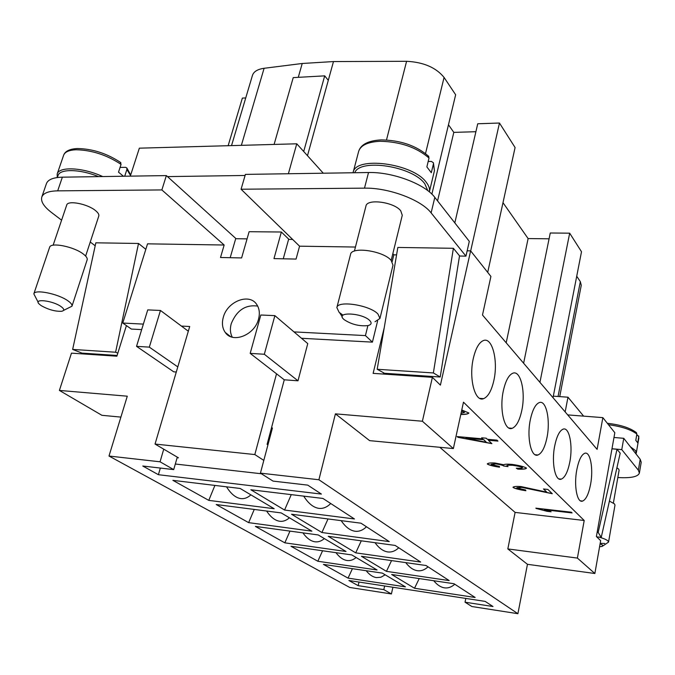 <?xml version="1.0" encoding="UTF-8"?>
<svg xmlns="http://www.w3.org/2000/svg" width="675" height="675" viewBox="0 0 675 675"><rect width="100%" height="100%" fill="white"/><g stroke="black" fill="none" stroke-linecap="round" stroke-linejoin="round"><path stroke-width="1.01" d="M257.698 306.104C245.557 304.417 236.731 310.281 231.23 323.705C229.854 328.776 230.209 333.264 232.284 337.188M223.282 317.393C227.205 301.396 249.387 292.697 256.736 304.501C259.411 308.526 260.01 313.369 258.542 319.047C254.762 335.053 232.698 343.82 225.273 332.471C222.362 328.32 221.695 323.3 223.282 317.393M283.255 258.803L288.672 239.102L281.357 232.014L249.117 231.702L241.608 257.934L220.514 257.496L224.159 245.017L147.538 243.835L122.766 323.047L143.37 324.11M276.522 373.798L250.189 353.379L260.812 315.006L274.877 315.638L307.758 343.6L297.996 380.801L284.268 379.806L276.522 373.798L254.829 454.562L155.047 444.057L189.709 326.506L181.423 326.076M367.9 325.603L365.428 335.593L294.005 331.898M281.357 232.014L273.974 258.609L296.063 259.073L299.565 246.181L355.447 247.042M230.192 257.698L235.769 238.435L167.484 176.605L245.093 175.466M292.638 239.439L288.596 239.389M247.067 238.866L235.685 238.722M288.377 173.737L296.764 143.8L139.354 148.171L130.309 176.141M323.283 173.213L296.764 143.8M167.484 176.605L166.362 175.593L62.362 177.171C53.308 177.424 48.001 179.567 46.44 183.608L41.799 197.049C43.318 193.101 48.617 191.033 57.687 190.848L161.865 189.928L224.159 245.017M98.567 176.622C80.165 169.012 59.797 168.607 58.025 175.576L57.358 177.525M307.488 155.689L328.295 80.342L324.7 75.853L303.708 151.495M245.734 97.934L242.367 98.094L228.142 145.707M274.101 144.425L293.228 77.617L324.7 75.853M431.873 194.147L455.65 94.77L444.074 77.431C436.033 67.551 423.537 62.176 406.586 61.298L333.475 61.56L302.223 63.484L264.111 68.285C257.605 69.213 253.724 71.575 252.458 75.372L231.525 145.606M467.159 250.805L470.635 250.855L440.412 385.121L432.388 377.333L373.123 373.368L384.235 327.712M594.861 573.505L527.462 564.308L507.828 548.927L577.395 558.082L594.861 573.505L600.657 540.658L596.396 536.524L614.824 432.726L602.859 417.631L597.105 449.356L482.49 315.023L490.911 276.429L470.635 250.855M475.9 131.709L453.803 132.384L448.47 124.765M437.56 200.88L453.803 132.384M602.859 417.631L567.709 414.897M565.161 411.919L567.979 397.204L583.622 416.137M553.314 396.157L567.979 397.204M613.98 437.484L623.751 438.311L640.204 459.287L641.216 462.257L639.377 473.091L638.347 470.188L621.776 449.609L611.98 448.74M635.175 452.883L632.745 449.786M559.727 396.613L581.268 285.28L580.331 281.644L576.72 276.235M553.019 397.685L581.504 251.733L569.675 233.179L550.268 233.002L523.623 363.234M539.933 382.354L569.675 233.179M549.079 238.807L528.112 238.57L502.993 202.677M506.191 342.799L528.112 238.57M487.704 272.388L515.084 147.53L499.466 123.027L477.74 123.761L454.823 222.902M470.678 250.914L499.466 123.027M328.295 80.342L333.475 61.56M298.274 77.33L302.223 63.484M635.934 453.853L636.297 452.967L635.487 450.562L630.416 446.816M636.778 434.632L638.778 436.598L637.706 442.825L635.799 440.328L636.871 434.067L636.095 432.38M623.751 438.311L621.776 449.609M617.827 477.537C630.796 478.28 637.976 476.803 639.377 473.091M616.916 467.767L618.68 469.117L619.102 470.247L613.381 502.993M611.963 448.824L617.017 449.28L620.198 453.178L601.239 537.384L596.708 536.827M602.834 545.991L608.546 542.092L614.992 505.102L614.486 503.904L609.415 501.086M600.185 543.333L604.741 543.451M608.546 542.092L608.015 540.996C606.563 539.671 603.534 538.372 598.928 537.097M599.586 546.725L602.159 546.429L602.539 545.096L600.117 543.721M601.239 537.384L598.177 532.44L597.147 532.313M598.177 532.44L617.017 449.28M84.434 354.021L84.662 353.303M126.411 325.595L116.876 356.198L71.466 353.152L59.4 390.428L127.288 396.191L108.996 456.03L349.734 587.452L391.407 593.958L383.813 589.629L358.172 585.655L348.907 580.508L485.156 601.391L492.986 606.521L465.024 602.193L471.876 606.521L517.902 613.702L318.904 479.756L335.416 413.851L369.613 440.64L453.355 448.571L463.472 402.182L584.204 520.492L515.101 512.401L439.822 447.289M383.695 372.853L383.408 374.051M335.416 413.851L422.39 421.234L432.388 377.333M422.39 421.234L453.355 448.571M577.395 558.082L584.204 520.492M590.566 484.447C588.693 493.982 586.035 499.534 582.609 501.078C577.091 503.44 573.683 485.502 576.83 469.665C578.745 460.232 581.369 454.773 584.702 453.305C590.338 451.01 593.595 468.872 590.566 484.447M546.978 437.56C544.902 447.441 541.898 453.254 537.967 454.992C531.141 457.987 526.542 437.375 530.347 419.681C532.465 409.936 535.435 404.241 539.249 402.587C546.235 399.659 550.623 420.213 546.978 437.56M493.864 380.447C491.56 390.606 488.152 396.672 483.638 398.647C475.023 402.587 468.593 378.388 473.327 358.358C475.681 348.376 479.039 342.444 483.401 340.563C492.278 336.715 498.369 360.863 493.864 380.447M521.792 410.484C519.607 420.517 516.409 426.457 512.198 428.304C504.546 431.722 499.137 409.455 503.364 390.665C505.6 380.784 508.756 374.971 512.831 373.216C520.687 369.866 525.833 392.082 521.792 410.484M569.793 462.105C567.818 471.817 565 477.495 561.33 479.132C555.204 481.79 551.264 462.594 554.715 445.88C556.723 436.286 559.516 430.709 563.085 429.157C569.337 426.575 573.1 445.694 569.793 462.105M461.776 409.97L468.88 413.024C468.146 414.045 465.446 414.526 460.789 414.484M461.05 413.286L464.552 412.459L461.523 411.151M526.331 467.961L526.458 468.239C525.589 469.1 522.703 469.395 517.818 469.125L516.299 468.205C520.037 468.374 522.096 468.214 522.475 467.716L522.416 467.564C520.594 466.67 517.396 465.91 512.831 465.303C509.406 465.067 507.389 465.227 506.782 465.784L508.03 466.619L503.744 465.986C502.411 465.168 499.778 464.476 495.847 463.902L491.206 464.484L499.407 466.433L499.5 467.21C493.535 466.29 489.518 465.261 487.434 464.122L487.316 463.852C488.236 463.025 490.784 462.746 494.952 463.008L503.736 464.754C504.605 464.164 507.279 464.029 511.76 464.358C518.586 465.286 523.446 466.484 526.331 467.961M535.832 508.14L571.345 512.207L572.088 512.933L544.379 509.752L551.112 511.785L546.952 511.304L535.832 508.14M546.775 492.142L543.476 488.97L547.881 489.443L552.293 493.72L521.826 487.384L516.847 487.932L525.496 489.966L525.892 490.725C519.564 489.797 515.312 488.725 513.16 487.519L513.017 487.223C513.852 486.439 516.527 486.228 521.049 486.582L546.775 492.142L543.628 488.987M496.952 440.134L497.947 441.104L488.32 440.235L491.898 443.652L457.996 437.349L457.135 436.565L482.785 438.868L481.655 437.797L486.186 438.202L487.308 439.273L496.952 440.134M481.823 437.813L482.785 438.868M457.304 436.582L458.021 437.231L491.754 443.526M488.32 440.235L497.812 440.977M483.832 439.712L465.91 438.218L486.413 442.302L483.832 439.712L465.91 438.218M486.413 442.302L483.806 439.83M525.833 490.607C519.531 489.679 515.312 488.616 513.177 487.409L513.034 487.164M552.167 493.594L521.842 487.282L516.797 487.713M535.984 508.157L536.347 508.612M546.952 511.304L536.363 508.503M546.969 511.203L550.69 511.633M544.379 509.752L571.961 512.814M517.818 469.125L517.843 469.015C522.577 469.277 525.454 468.998 526.458 468.18M499.492 467.1C493.535 466.172 489.527 465.142 487.46 464.012L487.342 463.792M503.837 466.113L503.769 465.868C502.436 465.058 499.804 464.366 495.872 463.792L491.155 464.265M503.862 466.003L507.71 466.467M522.475 467.657L522.433 467.454C520.611 466.56 517.421 465.801 512.857 465.193C509.431 464.957 507.414 465.117 506.807 465.674L506.807 465.725M516.527 468.214L517.843 469.015M468.889 412.965C468.037 413.944 465.353 414.408 460.814 414.366M464.552 412.391L461.548 411.024M120.892 417.099L101.891 415.302L59.4 390.428M527.462 564.308L517.902 613.702M507.828 548.927L515.101 512.401M318.904 479.756L260.423 473.141L273.046 481.106L307.749 485.123L321.41 494.083L158.397 474.702L142.779 466.02L173.703 469.606L160.051 461.801L108.996 456.03M475.149 597.485L414.517 588.246L391.66 574.492L454.013 583.732L475.149 597.485M449.187 580.593L386.446 571.354L361.437 556.301L426.001 565.507L449.187 580.593M420.694 562.056L355.717 552.859L328.219 536.313L395.137 545.425L420.694 562.056M389.273 541.612L321.916 532.524L291.549 514.249L360.973 523.192L389.273 541.612M405.439 586.862L348.047 578.121L323.435 564.384L382.337 573.117L405.439 586.862M377.072 569.978L317.832 561.254L290.967 546.261L351.793 554.926L377.072 569.978M346.022 551.492L284.833 542.835L255.378 526.399L318.246 534.954L346.022 551.492M311.884 531.166L248.645 522.636L216.211 504.529L281.213 512.916L311.884 531.166M354.459 518.965L284.572 510.047L250.855 489.755L322.937 498.454L354.459 518.965M274.177 508.722L208.778 500.377L172.893 480.347L240.148 488.464L274.177 508.722M433.747 580.728C437.105 584.862 440.665 587.233 444.428 587.832C448.057 588.355 451.507 587.149 454.773 584.229M414.517 588.246L419.226 578.576M405.734 562.621C409.371 567.363 413.252 570.054 417.369 570.704C421.124 571.219 424.685 569.936 428.051 566.84M386.446 571.354L391.559 560.596M375.013 542.683C378.953 548.151 383.189 551.23 387.703 551.922C391.584 552.437 395.272 551.053 398.748 547.779M355.717 552.859L361.294 540.818M341.17 520.644C345.448 526.972 350.072 530.499 355.033 531.242C359.058 531.74 362.872 530.255 366.466 526.77M321.916 532.524L328.016 518.948M366.179 570.721C369.385 574.729 372.769 577.024 376.338 577.597L380.869 577.243L385.206 574.822M348.047 578.121L352.426 568.679M335.956 552.673C339.432 557.272 343.111 559.879 347.001 560.495C350.19 560.933 353.236 559.946 356.138 557.516M317.832 561.254L322.574 550.766M302.906 532.87C306.661 538.161 310.669 541.139 314.921 541.789C318.22 542.227 321.359 541.164 324.346 538.591M284.833 542.835L289.98 531.107M266.608 511.026C270.675 517.151 275.037 520.56 279.695 521.252C283.103 521.682 286.343 520.535 289.415 517.792M248.645 522.636L254.247 509.439M303.708 496.133C308.357 503.491 313.419 507.566 318.878 508.351C323.055 508.84 327.004 507.229 330.716 503.516M284.572 510.047L291.262 494.632M226.547 486.827C230.96 493.931 235.727 497.863 240.84 498.597C244.358 499.019 247.708 497.77 250.872 494.851M208.778 500.377L214.903 485.418M160.051 461.801L163.738 449.17M271.477 427.891L272.43 427.975L260.423 473.141M383.813 589.629L384.649 585.984M358.172 585.655L359.016 582.061M465.024 602.193L465.809 598.43M392.918 587.258L391.407 593.958M173.703 469.606L177.297 457.144M158.397 474.702L160.338 468.053M267.427 443.095L268.38 443.197M102.718 176.563C83.067 167.434 59.054 166.219 57.173 174.015L57.215 177.542M123.432 176.243L118.513 172.167L121.053 164.379L120.403 162.321M120.066 167.425L125.609 167.316L126.849 167.982L126.9 169.484L124.715 176.226M297.996 380.801L264.33 354.257L250.189 353.379M274.877 315.638L264.33 354.257M188.317 331.214L160.464 310.466L149.327 347.136L136.536 346.343L147.732 309.892L160.464 310.466M177.795 366.896L149.327 347.136M176.293 372.009L173.728 371.824L136.536 346.343M263.807 460.401L254.829 454.562M267.924 444.909L267.098 444.352L284.268 379.806M177.145 457.675L178.462 457.827L155.047 444.057M261.411 473.766L175.314 464.02M141.674 329.619L131.347 329.054L122.766 323.047M392.825 253.69L393.854 254.821L392.167 261.672M301.506 338.285L372.414 342.132L365.428 335.593M372.414 342.132L377.629 320.878M299.565 246.181L241.076 189.228L364.492 188.148C388.665 187.591 421.31 199.859 431.123 212.895L465.952 256.146L459.506 256.027M396.579 254.872L393.854 254.821M354.409 251.092L365.96 206.044C366.896 198.374 394.183 202.036 400.739 210.794L402.275 215.274L391.179 260.398M397.837 247.447L453.389 248.299L459.532 255.842L440.21 377.004L384.497 373.283L377.19 369.276L397.837 247.447M343.035 315.174L339.128 312.348L336.859 307.598L350.536 254.433C351.422 246.223 383.324 250.805 391.137 260.356L393.002 265.182L379.949 318.457L375.03 321.73M336.859 307.598C337.542 300.113 369.832 305.075 377.941 314.002L379.949 318.457M369.706 320.515C372.06 323.013 371.444 324.717 367.85 325.62C359.26 326.396 351.354 324.405 344.149 319.646L343.794 319.343C334.69 311.529 362.137 312.677 369.706 320.515M453.389 248.299L433.367 372.946L377.19 369.276M433.367 372.946L440.21 377.004M465.952 256.146L469.302 241.355L434.818 197.387C425.107 184.132 392.639 171.813 368.525 172.522L245.405 174.395L241.076 189.228M354.729 172.732C359.977 158.11 412.754 166.286 424.803 183.811L427.815 190.662M353.05 172.758L353.084 172.614C355.109 155.697 413.26 163.291 426.414 182.52C428.988 185.87 429.967 189 429.359 191.894L434.438 170.741L433.434 163.89L431.308 172.707L426.87 166.894L429.022 158.026L428.245 155.883M428.186 161.494L431.426 161.426L433.434 162.793L433.434 163.89M166.362 175.593L161.865 189.928M95.192 245.784L90.256 242.021M61.594 220.185L51.376 212.397C43.782 206.516 40.593 201.403 41.799 197.049M53.131 245.211L66.715 205.048C67.643 200.019 87.666 203.884 95.58 210.642C98.145 212.743 99.217 214.54 98.786 216.051L85.632 256.078M117.821 353.143L115.594 352.223L72.647 349.422L95.842 242.814L138.518 243.472L145.825 249.328M63.517 310.433L71.963 306.214L87.151 259.858C87.607 258.263 86.316 256.314 83.278 254.011C73.904 246.586 50.515 241.962 49.612 247.328L33.834 293.87L38.171 302.257M71.963 306.214C72.36 304.771 71.002 302.957 67.88 300.78C58.219 293.777 34.568 288.993 33.834 293.87M60.927 306.484C52.456 300.459 32.948 298.316 39.192 304.045L41.133 305.589C48.347 309.656 55.181 311.555 61.636 311.276C64.64 310.601 64.403 308.998 60.927 306.484M115.594 352.223L138.518 243.472M72.647 349.422L81.97 353.118L117.104 355.463M241.363 145.336L264.111 68.285M558.056 396.495L580.331 281.644M425.528 153.537L444.074 77.431M386.497 139.961L406.586 61.298M638.769 435.999L638.778 436.598M636.871 434.067C630.982 429.57 621.515 426.457 608.47 424.71M640.204 459.287L638.347 470.188M121.053 164.379C106.903 155.031 91.977 150.162 76.267 149.757C69.128 150.044 64.918 151.875 63.627 155.242L57.173 174.015M130.52 175.475L126.9 169.484M368.525 172.522L364.492 188.148M434.818 197.387L431.123 212.895M428.802 156.414C416.509 145.707 400.613 140.197 381.105 139.902C368.297 140.628 360.813 144.45 358.653 151.386C360.644 145.268 367.833 141.902 380.202 141.286C400.199 141.699 416.475 147.277 429.022 158.026M62.362 177.171L57.687 190.848M638.888 437.83L636.297 452.967M607.348 423.293C620.561 424.769 630.298 427.925 636.55 432.776M479.756 398.36L483.638 398.647M508.882 428.026L512.198 428.304M535.123 454.722L537.967 454.992M558.875 478.879L561.33 479.132M580.475 500.85L582.609 501.078M63.627 155.242C65.095 151.175 69.668 148.939 77.363 148.534C92.635 148.804 107.131 153.503 120.85 162.641M126.849 167.982L130.688 174.968M230.597 336.614L225.273 332.471M339.652 312.812L342.25 316.769M433.434 162.793L434.438 170.741M353.084 172.614L358.653 151.386"/></g></svg>
